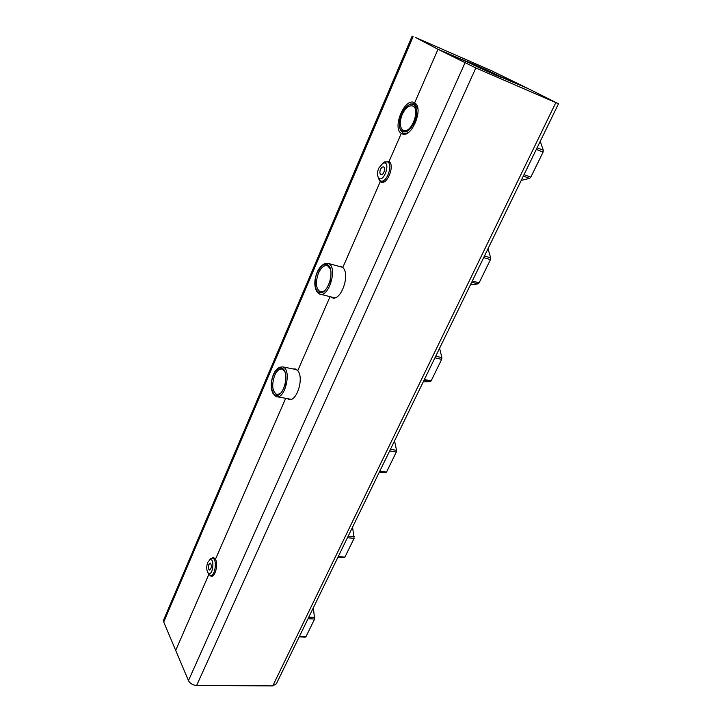 <?xml version="1.0" encoding="UTF-8"?>
<svg xmlns="http://www.w3.org/2000/svg" width="722" height="722" viewBox="0 0 722 722"><rect width="100%" height="100%" fill="white"/><g stroke="black" fill="none" stroke-linecap="round" stroke-linejoin="round"><path stroke-width="1.08" d="M399.726 127.686L400.277 129.716L403.12 133.092C404.907 133.859 406.919 133.453 409.157 131.891M417.821 108.688L414.59 103.896L410.34 104.031L407.939 105.511M401.504 114.085C403.661 109.32 406.305 106.179 409.437 104.681C415.682 101.793 418.931 111.468 414.897 121.422C409.221 132.243 404.266 134.662 400.042 128.678C398.715 124.617 399.194 119.744 401.504 114.085M402.181 114.518C405.448 107.849 408.986 105.015 412.794 106.026C420.935 109.121 410.836 134.635 403.246 130.366C399.636 127.686 399.284 122.406 402.181 114.518M208.64 573.809L210.328 575.299C215.201 576.968 217.548 558.972 212.575 558.16L210.914 558.503L209.506 560.01C215.526 556.572 212.62 578.755 207.846 572.564C206.393 569.739 206.366 566.337 207.765 562.366L210.914 558.503M208.829 564.478L210.355 563.169C212.024 565.958 211.717 568.241 209.452 570.028C208.207 569.071 207.999 567.221 208.829 564.478M378.066 176.89L378.563 178.74L380.458 180.879C386.478 184.074 393.707 164.056 387.308 161.791L384.591 161.918L382.507 163.425M378.761 168.163L382.85 163.253C392.281 159.914 382.795 186.285 378.021 176.737C377.173 174.345 377.416 171.484 378.761 168.163M380.494 169.471C381.451 167.504 382.489 166.674 383.617 166.972C386.171 167.874 383.292 175.888 380.873 174.616C379.691 173.74 379.564 172.026 380.494 169.471M493.686 74.176L468.668 62.381C465.925 60.513 498.812 75.449 500.391 76.785L493.686 74.176M493.162 73.906L469.58 62.796C466.926 61 498.063 75.142 499.489 76.379L493.162 73.906M315.902 289.612L316.525 291.101L319.467 294.007C328.907 298.538 338.194 266.436 328.257 263.431L324.368 263.729L322.12 265.308M317.084 272.438C318.862 268.413 321.01 265.741 323.537 264.423C330.171 263.359 332.373 268.981 330.135 281.273C325.559 292.618 320.902 295.578 316.155 290.154C314.106 285.262 314.413 279.36 317.084 272.438M317.274 272.627C312.563 282.916 315.983 295.83 322.599 292.094C328.772 289.468 333.311 273.782 329.719 267.339C325.92 262.239 321.768 263.999 317.274 272.627M324.747 290.524L323.429 291.381L320.099 291.688C315.83 288.574 315.279 282.419 318.438 273.223C321.164 267.429 324.205 264.929 327.553 265.741L330.315 268.855M272.726 392.93L276.075 396.577C285.073 400.43 292.148 369.258 282.789 366.884L279.342 367.29L277.329 368.834M273.367 374.646C274.811 371.352 276.535 369.141 278.548 368.003C284.576 366.83 286.842 372.119 285.343 383.86C281.697 394.853 277.537 397.957 272.862 393.174C270.488 388.066 270.66 381.893 273.367 374.646M273.539 374.871C268.954 384.826 272.447 398.598 278.737 394.663C284.459 391.974 288.006 376.342 284.224 370.422C280.804 366.09 277.239 367.57 273.539 374.871M280.65 393.129L279.522 393.932L276.553 394.32C272.203 391.116 271.562 384.835 274.649 375.467C276.896 370.612 279.432 368.5 282.257 369.132L284.775 371.577M383.644 162.459L389.05 161.457L401.297 133.399C391.938 128.101 404.663 97.38 414.193 102.614L414.627 102.849L438.001 49.276L475.834 67.958L558.512 103.778L528.233 88.653L501.754 77.407C504.597 79.23 479.119 67.868 470.121 63.292L438.001 49.276L414.627 102.849C424.346 107.786 411.359 139.138 401.964 133.769L403.309 134.139L401.297 133.399L389.05 161.457C395.169 165.239 387.145 185.473 380.918 182.097L382.209 182.341L380.223 181.682L342.769 267.519C350.73 274.225 340.775 301.976 332.057 297.663L330.631 296.814M292.942 368.924L295.451 368.96L297.753 370.684L330.053 296.67L297.753 370.684C304.431 378.03 296.417 402.831 288.565 399.311L287.257 398.607M210.463 558.846L213.45 557.366L215.454 559.27L285.686 398.318L215.454 559.27C218.513 564.541 215.03 577.708 210.986 576.21L208.992 574.342M163.831 619.494L163.714 622.003L175.69 650.396L208.92 574.243L175.69 650.396L188.451 680.62L464.95 62.922M558.485 103.824L276.373 683.788L272.745 685.9L196.637 685.476C192.783 685.16 190.057 683.535 188.451 680.62M379.321 472.152L385.53 472.847L386.505 472.098L396.324 452.026L396.549 450.329L394.546 440.844M344.015 557.736L337.941 557.213L344.015 557.736L344.908 557.104L354.078 538.377L352.571 527.132M423.227 381.884L430.059 381.803L431.115 380.927L441.665 359.366L441.891 357.616L439.581 348.275M470.41 284.892L477.928 283.917L479.083 282.889L490.446 259.667L490.671 257.871L488.009 248.711M305.216 637.084L306.038 636.551L314.612 619.034L313.348 607.771M521.248 180.392L529.542 178.379L530.805 177.179L543.079 152.098L543.305 150.248L540.246 141.341M438.001 49.276L415.655 37.544L492.079 70.991L528.233 88.653L498.667 75.747C489.471 71.108 464.778 60.088 467.305 61.767L438.001 49.276M378.382 178.253L380.223 181.682L342.769 267.519L341.1 266.418L338.519 266.21M196.637 685.476L475.834 67.958M272.745 685.9L555.778 102.723M389.627 450.961L396.324 452.026M396.549 450.329L390.412 449.346M386.505 472.098L379.817 471.123M379.411 471.962L385.53 472.847M347.426 537.709L354.078 538.377M354.294 536.726L348.212 536.103M344.908 557.104L338.275 556.527M434.924 357.832L441.665 359.366M441.891 357.616L435.718 356.208M431.115 380.927L424.383 379.501M423.895 380.512L430.059 381.803M483.686 257.601L490.446 259.667M490.671 257.871L484.48 255.967M479.083 282.889L472.323 280.948M471.746 282.149L477.928 283.917M308.023 618.718L314.612 619.034M314.828 617.418L308.79 617.129M306.038 636.551L299.459 636.317M536.311 149.427L543.079 152.098M543.305 150.248L537.105 147.793M530.805 177.179L524.037 174.652M523.342 176.078L529.542 178.379M163.714 622.003L413.101 36.669M400.042 128.678L400.277 129.716M409.437 104.681L410.34 104.031M416.377 104.6L414.59 103.896M405.448 133.958L403.688 133.299M403.706 130.538L403.246 130.366M207.846 572.564L208.857 574.152M214.849 558.341L212.575 558.16M213.234 575.506L210.959 575.344M378.021 176.737L378.563 178.74M382.85 163.253L384.591 161.918M390.205 162.793L387.308 161.791M383.779 181.989L380.9 181.023M316.155 290.154L316.525 291.101M323.537 264.423L324.368 263.729M342.535 267.302L328.257 263.431M334.674 297.825L320.387 294.242M330.062 268.304L329.719 267.339M323.429 291.381L322.599 292.094M320.875 291.887L320.099 291.688M272.862 393.174L273.286 394.068M278.548 368.003L279.342 367.29M296.778 369.691L282.789 366.884M291.119 399.311L277.104 396.757M284.63 371.325L284.224 370.422M279.522 393.932L278.737 394.663M277.419 394.474L276.553 394.32M401.964 133.769L402.569 133.994M210.986 576.21L211.681 576.264M380.918 182.097L381.406 182.26M288.565 399.311L289.639 399.501M332.057 297.663L333.022 297.906M299.188 636.885L305.289 637.102M163.497 620.27L412.136 36.145"/></g></svg>
